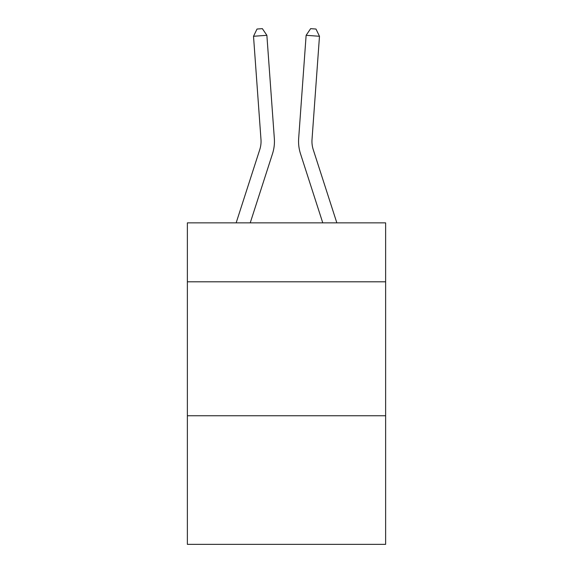 <?xml version="1.0" encoding="UTF-8"?>
<svg xmlns="http://www.w3.org/2000/svg" width="573" height="573" viewBox="0 0 573 573"><rect width="100%" height="100%" fill="white"/><g stroke="black" fill="none" stroke-linecap="round" stroke-linejoin="round"><path stroke-width="0.86" d="M385.629 281.801L385.629 222.861L187.371 222.861L187.371 281.801L385.629 281.801L385.629 544.35L187.371 544.35L187.371 281.801M385.629 415.754L187.371 415.754M272.504 153.75L250.229 222.861L272.504 153.75A40.189 40.189 142.8 0 0 274.338 138.516L266.875 35.311L274.338 138.516L266.875 35.311L274.338 138.516L266.875 35.311L274.338 138.516L266.875 35.311L253.517 36.271L257.019 29.037L262.362 28.65L266.875 35.311M259.755 149.639A26.788 26.788 -37.2 0 0 260.98 139.483A26.788 26.788 -37.2 0 1 259.755 149.639A26.788 26.788 -37.2 0 0 260.98 139.483A26.788 26.788 -37.2 0 1 259.755 149.639A26.788 26.788 -37.2 0 0 260.98 139.483A26.788 26.788 -37.2 0 1 259.755 149.639L236.155 222.861L259.755 149.639A26.788 26.788 -33.3 0 0 260.98 139.483L253.517 36.271M336.845 222.861L313.245 149.639A26.788 26.788 33.3 0 1 312.02 139.483L319.483 36.271L306.125 35.311L298.662 138.516A40.189 40.189 -142.8 0 0 300.496 153.75L322.771 222.861L300.496 153.75M313.245 149.639A26.788 26.788 37.2 0 1 312.02 139.483A26.788 26.788 37.2 0 0 313.245 149.639A26.788 26.788 37.2 0 1 312.02 139.483A26.788 26.788 37.2 0 0 313.245 149.639A26.788 26.788 37.2 0 1 312.02 139.483A26.788 26.788 37.2 0 0 313.245 149.639M306.125 35.311L298.662 138.516L306.125 35.311L298.662 138.516L306.125 35.311L298.662 138.516L306.125 35.311L310.638 28.65L315.981 29.037L319.483 36.271"/></g></svg>
